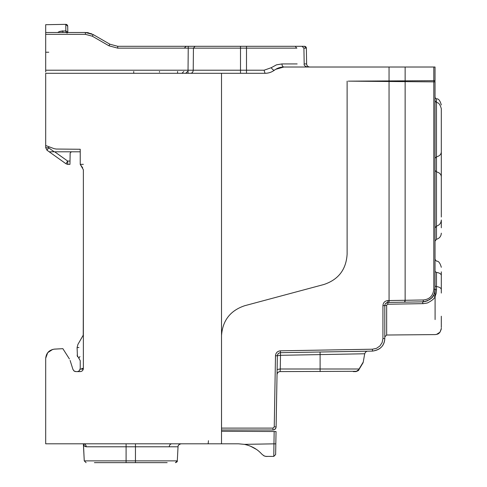 <?xml version="1.0" encoding="UTF-8"?>
<svg xmlns="http://www.w3.org/2000/svg" width="487" height="487" viewBox="0 0 487 487"><rect width="100%" height="100%" fill="white"/><g stroke="black" fill="none" stroke-linecap="round" stroke-linejoin="round"><path stroke-width="0.73" d="M434.574 292.669L435.037 289.296L435.037 81.883A1.881 1.881 0 0 0 434.611 80.696L433.814 80.696L435.037 80.69L435.037 67.017L433.814 67.017L433.814 80.696L349.483 81.146L389.052 80.927L389.052 67.017L283.872 67.017C282.728 66.829 282.083 65.8 281.949 63.937L297.143 63.937M389.052 67.017L433.814 67.017M79.698 370.193L80.227 368.452L79.46 370.504L80.154 369.122L83.289 369.122L83.362 368.452L83.362 169.774L81.792 167.053L82.711 167.857L80.227 164.332L81.792 167.053L80.227 164.332L80.227 149.259L56.212 149.046L54.069 148.651L45.687 145.516L45.687 73.3L265.031 73.3L264.082 70.213L271.229 67.705C272.525 69.58 273.603 70.396 274.455 70.158C271.655 72.222 268.514 73.269 265.031 73.3C268.538 73.257 271.679 72.21 274.455 70.158C277.255 68.095 280.39 67.048 283.872 67.017L275.685 69.324L279.13 67.754L283.872 67.017M221.518 73.3L221.518 335.519C222.65 320.416 230.406 310.475 244.791 305.696L323.843 284.518L244.791 305.696C230.4 310.487 222.644 320.428 221.524 335.519L221.518 443.809L238.539 443.809L244.364 444.357C251.085 445.824 256.539 448.704 260.74 453.007L262.414 454.681L260.74 453.007M347.115 254.19C346.184 269.542 338.428 279.648 323.843 284.518C338.404 279.672 346.166 269.561 347.115 254.19L347.115 81.14L347.115 254.19M81.792 368.452L83.362 368.452C83.174 370.357 82.126 371.398 80.227 371.593L75.929 371.593L74.073 370.984L72.934 369.396L70.11 360.447M221.518 443.809L45.687 443.809L45.687 358.511C46.186 353.026 49.163 349.891 54.611 349.106L62.86 348.674L69.416 358.962M309.769 67.017C307.9 66.829 306.853 65.8 306.627 63.937A3.141 3.141 0 0 0 309.769 67.017A3.141 3.141 0 0 1 306.627 63.937L306.353 48.146L304.472 46.295A1.881 1.881 0 0 1 306.353 48.146A1.881 1.881 0 0 0 304.472 46.295L240.493 46.295L240.499 48.146L296.9 48.146M45.687 71.96L45.687 34.34L85.395 34.34L92.305 36.19L108.936 45.79L117.732 48.146L188.238 48.146L188.037 70.213L45.687 70.213M185.949 46.295L117.714 46.295L109.867 44.195L93.23 34.589L109.867 44.195L93.23 34.589L85.377 32.489L45.687 32.489L45.687 34.34L45.687 32.489L50.739 32.489M75.43 371.551L74.968 371.441M80.227 371.593L81.542 371.301M82.553 370.558L83.283 369.152M62.86 348.674L53.862 349.173M74.554 371.277L74.091 370.997M73.872 370.826L72.934 369.396M78.407 371.301L79.46 370.504M77.64 371.478L78.048 371.417M221.877 429.997L222.23 429.997M222.918 429.997L223.271 429.997M91.842 33.877L86.436 32.519M54.069 148.651L56.212 149.046M78.681 371.155L78.37 371.313M78.937 347.529L77.086 347.529L77.439 356.642L77.086 347.529L77.926 344.388L83.113 335.403L77.926 344.388L77.086 347.529L77.926 344.388M159.486 71.449L159.48 72.173M133.736 71.449L133.724 73.3M86.99 32.568L88.488 32.799M108.936 45.79L109.867 44.195L117.714 46.295L184.975 46.295M171.996 46.295L175.74 46.295M160.022 46.295L246.507 46.295L246.501 48.146L240.499 48.146L240.499 70.213L264.082 70.213M189.565 46.295L185.291 46.295M45.687 91.422L45.687 90.966M45.687 92.14L45.687 94.021M45.687 102.818L45.687 107.84M83.338 164.332L80.227 164.332L80.227 151.798L54.221 151.798L48.663 147.835L47.002 150.227L49.205 151.798L54.678 151.798L67.656 161.051L67.815 164.35L69.958 164.356L70.012 161.215L69.958 164.356L67.139 164.283M45.687 142.174L45.687 144.499M221.518 430.039L221.926 429.997A1.881 1.881 0 0 0 221.798 429.997A1.881 1.881 0 0 1 221.926 429.997A1.881 1.881 0 0 0 221.518 430.039L221.518 430.039A1.881 1.881 0 0 1 221.92 429.997A1.881 1.881 0 0 0 221.518 430.039A1.881 1.881 0 0 1 221.92 429.997M67.809 32.489L67.699 26.201L65.782 24.35L45.687 24.703L45.687 34.34M70.012 161.215L70.152 153.034L71.412 151.798M67.815 164.35L65.995 163.772L49.205 151.798L66.001 163.772L67.656 161.051L70.012 161.051M45.687 145.516L45.687 147.671L48.663 147.835L48.663 146.63M45.687 24.703L65.782 24.35L65.848 30.858L65.782 24.35A1.881 1.881 0 0 1 67.699 26.201A1.881 1.881 0 0 0 65.782 24.35L65.782 24.35M45.687 52.231L48.773 52.231L45.687 52.231M62.75 32.489L62.993 30.864L59.651 31.448L65.848 30.858L65.94 32.422M59.651 31.448L57.649 32.489M47.002 150.227L45.687 147.671L47.002 150.227M67.297 33.049L65.958 32.489M67.803 32.215L65.848 30.858M49.205 151.798L54.221 151.798M83.362 334.466L83.113 335.403M80.227 368.452L80.227 360.666L77.086 355.2M83.478 444.528L84.257 460.866L83.362 443.809C85.073 443.974 86.053 444.966 86.296 446.786L126.096 446.786L126.103 443.809M83.411 444.235L83.362 443.809L84.239 443.955L83.362 443.809L84.148 445.782L86.296 446.786M94.399 462.65L167.157 462.65M86.102 462.65L84.257 460.866L126.096 460.866L126.096 446.786L135.453 446.786L135.453 460.866L177.298 460.866L178.035 446.786C177.938 445.325 178.985 444.333 181.17 443.809L180.08 444.004M177.298 460.866C177.518 461.579 176.891 462.169 175.417 462.65L177.298 460.866L178.041 446.67M85.688 446.713L84.458 446.092M83.362 443.809L84.239 443.955L83.362 443.809M256.357 449.355L250.391 446.135M265.543 456.386L273.785 456.404L273.956 443.84L244.364 444.357M266.967 456.52L264.581 456.094L262.414 454.681M273.785 456.404L275.636 454.554L275.819 443.87L273.956 443.84L274.169 431.525L221.518 431.251M274.175 431.525L276.038 431.537L275.819 443.87M275.666 452.697L275.636 454.554M275.873 440.93L275.952 436.334M263.497 455.546L264.502 456.063M45.687 358.28L47.726 352.655L52.742 349.392M45.687 443.809L45.687 358.511M271.229 67.705L276.549 64.814L281.949 63.937M274.455 70.158L275.685 69.324M221.518 335.981L221.536 429.997L272.976 429.997C274.814 429.826 275.861 428.834 276.111 427.002L277.359 355.784L280.5 355.297L280.25 369.304M221.518 429.966L221.518 429.528M83.362 271.113L83.24 335.141M435.037 81.883L389.052 81.499L389.07 302.439L387.883 302.457L422.692 301.855L404.508 302.171L405.135 300.284L387.865 300.576L387.883 302.457L387.865 300.576C384.864 300.917 383.214 302.591 382.928 305.599L384.797 305.599L384.797 338.538C384.462 345.642 380.353 349.824 372.458 351.097C380.103 350.104 384.219 345.916 384.797 338.538L384.797 305.599C384.974 303.718 386.002 302.671 387.883 302.457C386.033 302.664 385.004 303.687 384.797 305.532M433.814 80.696L433.814 289.296L435.037 289.296C434.964 292.809 433.722 295.786 431.318 298.214L427.324 300.881L422.692 301.855A1.881 0.657 -91 0 0 423.319 299.968L405.135 300.284A1.881 0.657 -91 0 1 404.508 302.171M422.704 301.855L425.918 301.374M429.315 299.828L431.689 297.825M433.126 295.956L433.704 294.927M439.992 332.171L436.553 334.411L435.165 334.593L386.666 335.019L386.666 305.428L387.025 304.594L387.896 304.241L423.544 303.632M434.885 289.296L436.486 290.015L436.145 293.369L435.092 296.644C434.337 298.568 432.066 300.528 428.28 302.512C427.988 302.92 426.131 303.31 422.71 303.669L422.692 301.855L387.883 302.457L385.534 303.578M435.037 271.515L436.486 272.428C436.486 258.08 436.486 258.08 436.486 272.428L436.486 286.557A6.282 3.141 0 0 1 441.313 289.613L441.313 271.837M441.313 286.319L441.313 285.985L441.313 286.319M441.313 283.537L441.313 274.163M441.313 267.29L441.313 267.29C440.059 262.889 438.452 260.849 436.486 261.184L435.037 259.352M441.313 104.961L441.313 104.961C440.059 100.559 438.452 98.52 436.486 98.849L436.486 102.617L435.037 100.785L436.486 102.617L436.486 156.82L435.037 158.257L436.486 156.82C439.487 156.083 441.094 154.482 441.313 152.011L441.313 149.345M441.313 221.67L441.313 227.8M441.313 109.563L441.313 111.693M441.313 217.019L441.313 108.759M384.797 321.341C384.797 341.296 384.797 341.296 384.797 321.341C384.797 341.296 384.797 341.296 384.797 321.341L384.797 329.035M441.313 316.233L441.313 327.526M277.432 355.157L277.359 355.784C277.56 353.933 278.588 352.905 280.445 352.698L280.5 355.297L320.111 354.603L320.111 369L280.256 369L280.165 371.593A3.141 3.141 0 0 0 277.03 374.68C277.243 372.798 278.284 371.77 280.165 371.593A3.141 3.141 0 0 0 277.03 374.68L277.121 369.487L280.256 369M361.037 351.291L320.056 352.01L320.111 354.603L364.702 353.769C365.451 351.979 366.461 351.115 367.74 351.176L367.74 351.176M279.014 353.075L277.785 354.262M275.332 364.982L275.49 355.753L277.359 355.784C277.56 353.933 278.588 352.905 280.445 352.698L279.867 352.765M355.96 371.301L280.165 371.593M277.121 369.438L277.03 374.68M276.92 380.883L276.683 394.531C276.622 397.836 276.622 397.836 276.683 394.531L276.683 394.464M277.115 369.803L276.677 394.933M276.64 396.942L276.117 426.91C275.904 428.785 274.857 429.814 272.976 429.997L272.976 429.997C274.857 429.814 275.904 428.785 276.117 426.91L276.111 427.002M276.92 381.011L276.677 394.981M278.57 353.361A3.141 3.141 0 0 0 278.022 353.909A3.141 3.141 0 0 1 278.57 353.361A3.141 3.141 0 0 0 278.022 353.909A3.141 3.141 0 0 1 278.57 353.361L278.022 353.909L278.57 353.361M280.475 354.646L280.457 353.599M320.111 371.593L320.111 369L358.822 369L358.724 369.943C358.992 370.303 358.073 370.851 355.96 371.593C358.085 370.838 359.004 370.29 358.724 369.95C358.992 370.303 358.073 370.851 355.96 371.593L353.3 371.593L355.96 371.593L358.602 369.749L363.18 362.17M441.313 224.872L441.313 219.99C441.106 223.131 439.493 225.171 436.486 226.102L436.486 172.41M441.313 165.239L441.313 162.579M441.313 177.085L441.313 179.368M435.037 296.613L435.037 286.021M441.313 288.036L441.313 293.052M441.313 318.711L441.313 323.252M362.718 363.345L358.749 369.907L363.235 362.091L364.702 353.769L363.235 362.091C362.322 364.611 364.166 360.453 358.724 369.943M436.486 156.82L436.486 171.899C439.487 172.635 441.094 174.236 441.313 176.702L441.313 173.451M384.797 315.631L384.797 324.878M441.313 284.061L441.313 283.404M441.313 328.433L441.313 328.317C440.114 334.526 437.052 334.265 435.092 334.593L386.666 335.019L384.797 336.901L384.797 305.599C384.974 303.718 386.002 302.671 387.883 302.457L387.896 304.241M386.666 305.428L384.797 305.599M280.445 352.698L372.458 351.097L372.439 349.209L280.427 350.817L280.439 352.698M274.26 429.717L275.825 428.183L274.26 429.717M435.037 227.934L436.486 226.102L435.037 227.934M435.092 319.575L435.092 296.644L433.46 295.384C432.785 297.916 429.637 300.041 424.025 301.757L422.692 301.855M425.267 80.739L405.135 80.848L405.135 67.017M349.483 81.146L389.052 81.499L389.058 80.927L404.131 80.854M221.518 428.225L221.536 429.997M405.841 80.842L405.135 80.848M306.353 48.146L303.912 48.146L304.186 63.937L306.627 63.937M246.495 73.3L246.501 48.146L193.436 48.146L193.223 70.213L240.499 70.213L240.505 73.3M190.66 73.3C192.188 73.111 193.041 72.082 193.223 70.213L188.037 70.213L188.067 73.3M192.834 48.146L188.238 48.146L193.436 48.146L194.983 46.295M177.578 71.449L177.566 73.3M295.286 46.295L296.644 48.146M246.507 46.295L240.493 46.295M188.219 46.295L188.238 48.146L191.878 48.146M78.888 358.097L79.935 356.551M85.377 32.489L85.395 34.34M93.23 34.589L92.305 36.19M117.714 46.295L117.732 48.146M208.442 440.698L208.168 443.809M126.096 462.65L126.096 460.866L135.453 460.866L135.459 462.65M135.453 443.809L135.453 446.786L178.035 446.786C177.938 445.325 178.985 444.333 181.17 443.809M169.233 446.786C169.452 444.978 170.28 443.986 171.722 443.809M405.081 80.848A1.881 0.657 -89.5 0 1 405.135 81.633L405.135 300.284M433.814 289.296C433.077 295.822 429.583 299.377 423.319 299.968M436.486 272.428A6.282 3.141 0 0 1 441.313 275.484M436.486 226.102L436.486 239.287C439.493 238.356 441.106 236.317 441.313 233.176M441.313 149.034L441.313 145.522M441.313 132.105L441.313 113.398M441.313 113.118L441.313 110.202M358.864 369.371L358.602 369.755M422.71 303.669L422.704 303.267M422.698 302.537L422.692 302.043M435.037 285.644A1.881 0.944 -0 0 0 436.486 286.557L436.486 290.015M221.518 428.11L272.994 428.11L274.248 426.874L274.771 397.045M372.439 349.209L376.469 348.345L379.866 346.02L382.131 342.58L382.928 338.55M435.037 170.456L436.486 171.899L435.037 170.456M280.427 350.817C277.462 351.145 275.819 352.789 275.49 355.753L274.248 426.874L276.117 426.91M250.135 428.11L272.994 428.11L272.976 429.997M382.928 305.599L382.928 338.538L384.797 338.538M349.264 81.152L349.873 81.152L349.264 81.152M304.186 63.937C303.772 65.155 304.819 66.177 307.327 67.017M183.818 71.455L181.931 73.3M187.562 71.461L185.675 73.3M303.912 48.146L302.025 46.295M184.311 48.14L186.192 46.295M178.279 445.721L178.492 445.307M178.723 444.978L179.015 444.668M179.301 444.424L179.685 444.181M348.607 81.146L349.216 81.146L348.607 81.146M348.284 81.152L348.893 81.152L348.284 81.152M438.988 333.193L439.98 332.189M440.017 332.14L441.307 328.573M441.234 329.328L441.307 328.64M436.486 102.617C438.507 102.349 440.12 104.388 441.313 108.729M384.931 336.207L384.797 336.894M441.313 182.552L441.313 211.869M360.514 366.821L360.97 366.078M359.607 368.361L362.054 364.355M362.778 363.253L363.125 362.541M436.486 239.287L435.037 241.12M436.486 98.849C435.64 98.538 435.159 97.924 435.037 97.016"/></g></svg>
